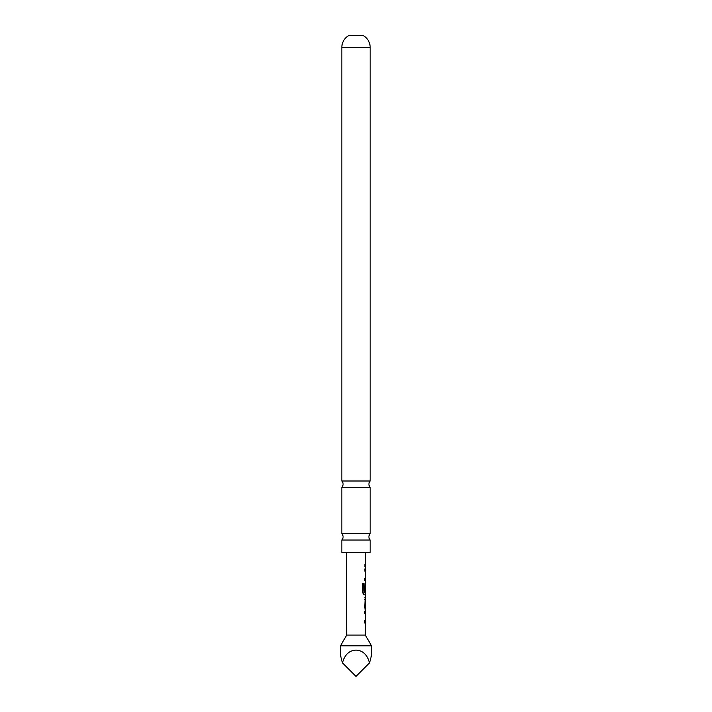 <?xml version="1.0" encoding="UTF-8"?>
<svg xmlns="http://www.w3.org/2000/svg" width="712" height="712" viewBox="0 0 712 712"><rect width="100%" height="100%" fill="white"/><g stroke="black" fill="none" stroke-linecap="round" stroke-linejoin="round"><path stroke-width="1.07" d="M341.84 540.034L341.84 552.379L370.16 552.379L370.16 540.034L341.84 540.034A4.655 4.655 0 0 0 341.84 533.706L370.16 533.706L370.16 487.319L341.84 487.319A4.655 4.655 0 0 0 341.84 481.001L370.16 481.001L370.16 47.357A13.439 13.439 0 0 0 363.236 35.6L348.764 35.6A13.439 13.439 0 0 0 341.84 47.357L370.16 47.357M370.16 540.034A4.655 4.655 0 0 1 370.16 533.706M370.16 487.319A4.655 4.655 0 0 1 370.16 481.001M365.3 635.059L371.504 645.802L340.496 645.802L346.7 635.059L365.3 635.059L365.345 622.991L364.66 622.991L364.669 620.819L365.354 620.828L365.372 613.53L364.695 613.53L364.704 611.359L365.381 611.359L364.722 606.873L365.434 594.796L363.939 594.796L362.675 592.758L362.72 583.644L364.063 583.653L364.028 592.242L365.443 592.393L365.47 585.086L365.345 591.396L364.784 591.396L365.487 580.689L364.829 580.689L364.829 578.518L365.496 578.527L365.514 571.22L364.864 571.22L364.873 569.048L365.523 569.057L365.532 566.601L364.882 566.592L364.891 564.429L365.541 564.429L365.585 552.379M340.496 645.802L340.496 653.144C340.514 655.565 341.199 658.84 342.57 662.97C346.139 645.846 365.861 645.846 369.43 662.97C370.801 658.84 371.486 655.565 371.504 653.144L371.504 645.802M363.645 583.653L364.028 592.242M346.7 635.059L346.415 552.379M365.541 564.429L364.882 564.429M365.478 583.146L365.265 585.086M365.434 597.261L364.775 597.261M364.767 599.433L365.425 599.433L365.309 606.74L365.425 599.433M341.84 481.001L341.84 47.357M341.84 533.706L341.84 487.319M342.57 662.97L356 676.4L369.43 662.97M364.678 569.048L365.398 569.057M364.642 578.518L365.212 578.527M365.158 580.689L364.633 580.689L365.158 580.689M365.114 594.805L363.77 594.787L365.114 594.805M365.167 585.228L365.14 591.396M363.93 592.384L365.158 592.393M364.571 599.433L365.131 599.433L365.309 606.74M364.517 611.359L365.256 611.368M364.482 620.819L365.069 620.828M365.016 622.991L364.473 622.991L365.016 622.991M365.327 566.592L365.336 564.429M365.283 578.527L365.087 580.689M365.309 571.22L365.318 569.057M365.229 594.796L365.238 592.393M365.185 608.796L365.194 606.731M365.212 599.433L365.22 597.368M365.14 622.991L365.14 620.828M365.167 613.53L365.176 611.359"/></g></svg>
